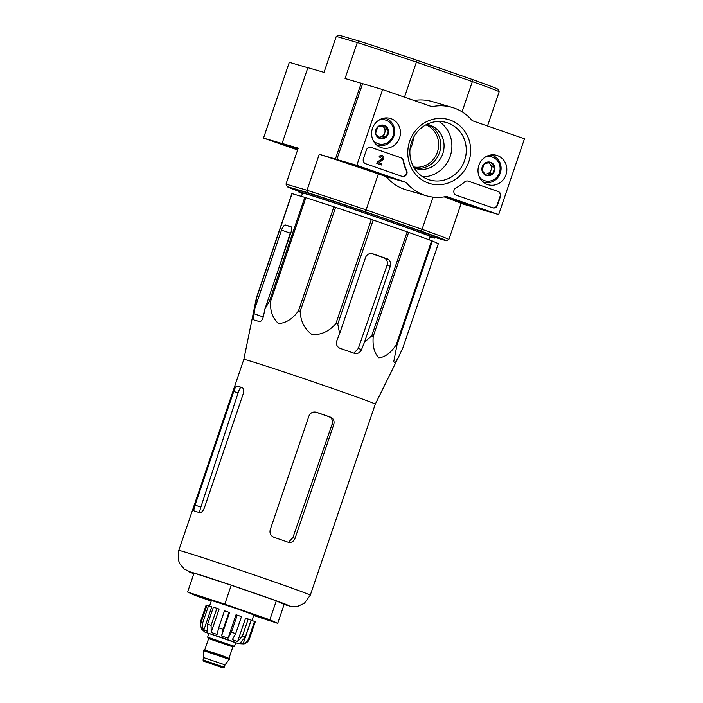 <?xml version="1.0" encoding="UTF-8"?>
<svg xmlns="http://www.w3.org/2000/svg" width="703" height="703" viewBox="0 0 703 703"><rect width="100%" height="100%" fill="white"/><g stroke="black" fill="none" stroke-linecap="round" stroke-linejoin="round"><path stroke-width="1.05" d="M398.865 356.43L402.942 347.651L438.338 243.677L432.407 241.006L397.01 344.98L393.724 361.764L395.262 362.783L398.865 356.43L375.297 404.155A69.439 1.134 -161.2 0 0 324.944 385.85A69.439 1.134 -161.2 0 0 250.866 361.263A69.439 1.134 -161.2 0 0 243.836 359.4A69.439 1.134 -161.2 0 0 243.827 359.4M432.407 241.006A77.646 1.265 -161.2 0 0 431.651 240.725L408.628 232.377A77.646 1.265 -161.2 0 0 407.142 231.849L373.179 220.057A77.646 1.265 -161.2 0 0 371.36 219.433L335.568 207.367A77.646 1.265 -161.2 0 0 333.907 206.814L305.875 197.692A77.646 1.265 -161.2 0 0 304.812 197.358L292.044 193.633L256.648 297.606L254.064 313.775C253.326 317.369 253.326 319.452 254.047 320.014A74.729 1.221 18.8 0 1 259.372 321.57C261.085 321.719 262.421 320.032 263.388 316.499L264.978 308.819L269.416 301.323A77.646 1.265 -161.2 0 1 270.479 301.657C270.137 311.359 272.834 318.644 278.564 323.529C286.112 323.072 292.764 318.819 298.511 310.779A77.646 1.265 -161.2 0 1 300.172 311.332C300.576 321.306 304.557 329.092 312.132 334.672C321.526 334.918 329.47 331.166 335.964 323.406A77.646 1.265 -161.2 0 1 337.783 324.03L339.628 333.609L336.781 340.867C335.797 344.391 336.939 346.904 340.199 348.407A74.729 1.221 18.8 0 1 354.382 353.337L354.628 353.407M256.648 297.606A77.646 1.265 -161.2 0 0 256.472 297.571L243.836 359.4L178.79 550.458L178.536 560.476L179.863 563.78L184.151 568.982L193.852 573.736A52.628 0.861 -161.2 0 1 237.315 587.225A52.628 0.861 -161.2 0 1 285.743 604.932A52.628 0.861 -161.2 0 1 284.126 604.457L286.455 605.16C291.086 606.663 294.935 607.014 298.01 606.206L304.346 603.306L310.26 595.213A69.439 1.134 -161.2 0 0 244.89 571.759A69.439 1.134 -161.2 0 0 178.79 550.458M397.01 344.98A77.646 1.265 -161.2 0 0 396.255 344.69C391 352.809 385.182 357.186 378.82 357.827C374.277 353.126 372.414 345.964 373.231 336.342A77.646 1.265 -161.2 0 0 371.746 335.823L364.453 342.229L390.323 266.252A6.002 5.633 106.3 0 0 386.94 258.722L372.748 253.801A6.002 5.633 106.3 0 0 365.498 257.632L339.628 333.609M354.382 353.337C357.581 354.075 359.989 352.792 361.606 349.488L364.453 342.229M264.978 308.819L290.84 232.842A6.002 2.083 -70.9 0 0 290.814 226.586A6.002 2.083 -70.9 0 0 290.778 226.577L285.444 225.022A6.002 2.083 -70.9 0 0 281.508 230.118L255.646 306.095M254.064 313.775L262.922 316.851L263.994 313.556M278.52 269.047L290.225 233.15L281.508 230.118M292.044 193.633A77.646 1.265 -161.2 0 0 291.868 193.606L256.472 297.571M386.94 258.722L384.023 257.869C386.949 259.258 387.959 261.736 387.045 265.295L358.275 348.521L354.593 352.414M384.023 257.869A66.97 1.098 -161.2 0 0 371.527 253.528M431.651 240.725L396.255 344.69M408.628 232.377L373.231 336.342M407.142 231.849L371.746 335.823M373.179 220.057L337.783 324.03M371.36 219.433L335.964 323.406M335.568 207.367L300.172 311.332M333.907 206.814L298.511 310.779M305.875 197.692L270.479 301.657M304.812 197.358L269.416 301.323M413.61 166.919A22.013 20.642 106.3 0 0 437.398 152.12A22.013 20.642 106.3 0 0 425.886 124.844M410.025 149.168A22.013 20.642 106.3 0 0 412.072 144.73A22.013 20.642 106.3 0 0 413.311 137.893M487.522 125.978L499.165 91.777L497.909 89.237A84.044 1.371 -161.2 0 0 471.994 79.369L416.712 60.177A84.044 1.371 -161.2 0 0 359.593 41.213L338.82 35.15L336.271 36.389L324.021 72.383L307.879 67.673L282.088 143.43L298.23 148.14L285.98 184.124L287.228 186.673L308.011 192.736A84.044 1.371 18.8 0 1 365.129 211.708L420.412 230.9A84.044 1.371 18.8 0 1 446.326 240.76L434.814 237.403M307.852 67.743L289.302 62.33L263.511 138.087L283.502 143.922L297.958 148.939L282.088 143.43M416.712 60.177L416.396 62.154A86.047 1.406 -161.2 0 0 357.3 42.532L345.05 78.516L361.193 83.226L335.401 158.992L378.355 173.896L366.096 209.889L422.064 229.319L433.03 197.104M359.593 41.213L357.3 42.532L336.271 36.389M308.011 192.736L307.009 190.267L285.98 184.124M365.129 211.708L366.096 209.889A86.047 1.406 18.8 0 0 307.009 190.267L319.259 154.282L335.401 158.992M404.48 97.146L416.396 62.154L472.354 81.583L462.064 111.812M361.193 83.226L382.608 89.553L431.976 106.698A46.029 43.164 -73.7 0 1 452.117 107.383A46.029 43.164 -73.7 0 1 472.258 120.679L524.464 138.807L498.673 214.564L446.467 196.445A46.029 43.164 -73.7 0 1 426.326 195.75A46.029 43.164 -73.7 0 1 406.185 182.455L356.816 165.319L382.608 89.553M498.673 214.564L478.681 208.729L444.401 196.831L477.258 208.237L461.124 203.527L448.866 239.521L446.326 240.76M298.353 191.172A84.044 1.371 18.8 0 1 287.228 186.673M298.195 191.638L298.582 190.504A72.04 1.178 18.8 0 1 302.94 191.55A72.04 1.178 18.8 0 1 379.154 216.709A72.04 1.178 18.8 0 1 434.972 236.929L434.586 238.071A72.04 1.178 -161.2 0 0 366.773 213.738A72.04 1.178 -161.2 0 0 298.195 191.638A72.04 1.178 -161.2 0 0 302.413 193.51M420.412 230.9L422.064 229.319A86.047 1.406 18.8 0 1 448.866 239.521M444.155 196.875A86.047 1.406 18.8 0 1 461.124 203.527M319.259 154.282A86.047 1.406 18.8 0 1 378.355 173.896M499.165 91.777A86.047 1.406 -161.2 0 0 472.354 81.583L471.994 79.369M430.104 236.981A72.04 1.178 -161.2 0 0 430.227 237.016A72.04 1.178 -161.2 0 0 434.586 238.071M429.102 239.793L430.245 236.595A67.453 1.098 -161.2 0 0 366.746 213.809A67.453 1.098 -161.2 0 0 302.536 193.114L301.473 196.383M253.704 615.424A40.018 0.65 -161.2 0 0 268.124 619.993A40.018 0.65 -161.2 0 0 270.55 620.573A40.018 0.65 -161.2 0 0 232.869 607.067A40.018 0.65 -161.2 0 0 194.784 594.782A40.018 0.65 -161.2 0 0 211.269 600.977M211.243 601.056L195.478 595.582L187.613 592.04L224.802 604.141L269.847 619.782L277.711 623.324L253.678 615.503M277.711 623.324L284.153 604.387L276.297 600.845L269.847 619.782M224.802 604.141L231.243 585.204L276.297 600.845M187.613 592.04L194.063 573.103L231.243 585.204M194.274 511.063A69.439 1.134 18.8 0 1 199.608 512.619C201.383 512.803 202.982 511.195 204.397 507.812L243.089 394.172C244.02 390.631 243.721 388.443 242.166 387.608A69.439 1.134 -161.2 0 0 236.832 386.052C235.962 386.175 234.943 387.977 233.756 391.448L195.065 505.088C193.896 508.541 193.633 510.536 194.274 511.063L194.256 511.055M242.772 387.994A64.72 1.054 -161.2 0 0 241.041 387.511C240.215 387.652 239.231 389.471 238.097 392.959L200.873 507.109C199.731 510.58 199.459 512.566 200.065 513.067M315.981 412.134L316.499 412.292C313.002 411.448 310.471 412.696 308.925 416.027L270.233 529.675C269.425 533.261 270.664 535.8 273.942 537.294A69.439 1.134 18.8 0 1 288.133 542.224C291.288 542.962 293.599 541.653 295.067 538.296L333.749 424.647C334.646 421.088 333.626 418.61 330.682 417.213A69.439 1.134 -161.2 0 0 316.499 412.292L316.236 412.204M330.682 417.213L329.101 416.756C332.027 418.144 333.037 420.614 332.115 424.173L292.879 537.654L289.144 541.582M329.101 416.756A64.72 1.054 -161.2 0 0 315.585 412.055M426.326 195.75L406.334 189.915A46.029 43.164 -73.7 0 1 386.193 176.62L336.816 159.484L362.616 83.719M336.816 159.484L356.816 165.319M414.049 100.467A46.029 43.164 -73.7 0 1 432.117 101.548L452.117 107.383M386.193 176.62L406.185 182.455M427.266 124.396A22.812 21.398 -73.7 0 1 439.445 152.753A22.812 21.398 -73.7 0 1 414.524 168.043M366.386 150.003L363.425 158.711A3.998 3.752 -73.7 0 0 365.683 163.737L402.019 176.348A3.998 3.752 -73.7 0 0 406.703 170.697A40.018 37.54 -73.7 0 1 403.548 160.75A3.998 3.752 -73.7 0 0 401.132 157.823L371.228 147.445A3.998 3.752 -73.7 0 0 366.386 150.003M456.309 195.197L492.645 207.816A3.998 3.752 -73.7 0 0 497.478 205.258L500.448 196.541A3.998 3.752 -73.7 0 0 498.19 191.524L468.286 181.146A3.998 3.752 -73.7 0 0 464.604 181.945A40.018 37.54 -73.7 0 1 456.054 187.833A3.998 3.752 -73.7 0 0 456.309 195.197M468.769 161.822A33.34 31.275 -73.7 0 1 415.148 173.773A33.34 31.275 -73.7 0 1 433.751 119.106A33.34 31.275 -73.7 0 1 468.769 161.822M399.576 137.806A15.299 14.35 -73.7 0 1 381.096 147.577A15.299 14.35 -73.7 0 1 372.247 129.08A15.299 14.35 -73.7 0 1 389.655 118.245A15.299 14.35 -73.7 0 1 399.576 137.806M505.975 174.739A15.299 14.35 -73.7 0 1 487.487 184.511A15.299 14.35 -73.7 0 1 478.646 166.013A15.299 14.35 -73.7 0 1 496.046 155.178A15.299 14.35 -73.7 0 1 505.975 174.739M464.586 160.442A29.913 28.058 -73.7 0 1 429.7 179.95A29.913 28.058 -73.7 0 1 411.15 143.377A29.913 28.058 -73.7 0 1 446.458 122.515A29.913 28.058 -73.7 0 1 464.586 160.442M438.971 121.461A29.913 28.058 -73.7 0 1 450.21 156.242A29.913 28.058 -73.7 0 1 422.811 176.813M426.897 124.326A22.812 21.398 -73.7 0 1 428.953 124.809A22.812 21.398 -73.7 0 1 442.776 153.72A22.812 21.398 -73.7 0 1 416.167 168.606A22.812 21.398 -73.7 0 1 414.181 167.912M468.286 181.146L497.794 191.409A3.998 3.752 -73.7 0 1 500.044 196.427L497.083 205.144A3.998 3.752 -73.7 0 1 492.61 207.807M370.859 147.34L400.728 157.709A3.998 3.752 -73.7 0 1 403.153 160.627L403.548 160.75M401.984 176.339A3.998 3.752 -73.7 0 0 406.299 170.583A40.018 37.54 -73.7 0 1 403.153 160.627M381.509 164.994L376.799 163.377L377.581 162.358L377.195 163.5L381.509 164.994L381.896 163.861L378.882 162.815L383.03 159.59A2.399 2.25 -73.7 0 0 382.247 155.512A2.399 2.25 -73.7 0 0 379.444 157.077L380.508 157.446A1.204 1.125 -73.7 0 1 382.678 157.516A1.204 1.125 -73.7 0 1 382.335 158.676L377.581 162.358M380.508 157.446L379.049 156.962A2.399 2.25 -73.7 0 1 382.045 155.46M381.703 156.628A1.204 1.125 -73.7 0 1 381.931 158.562L382.335 158.676M377.186 162.244L381.931 158.562M386.228 137.059L379.787 138.491L375.587 133.368L377.819 126.804L384.26 125.371L388.46 130.494L386.228 137.059A6.933 6.503 -73.7 0 1 375.587 133.368A6.933 6.503 -73.7 0 1 384.26 125.371A6.933 6.503 -73.7 0 1 386.228 137.059L383.566 136.285L385.798 129.721L382.467 125.652M378.82 120.178A12.408 11.635 -73.7 0 1 390.587 123.21A12.408 11.635 -73.7 0 1 393.021 135.749A12.408 11.635 -73.7 0 1 384.014 144.018A12.408 11.635 -73.7 0 1 373.003 140.108M384.286 118.06A14.007 13.137 -73.7 0 1 385.42 118.332A14.007 13.137 -73.7 0 1 393.908 136.083A14.007 13.137 -73.7 0 1 377.564 145.222A14.007 13.137 -73.7 0 1 376.474 144.844M381.949 125.749A6.002 5.633 -73.7 0 1 380.341 136.997L383.566 136.285M378.715 137.357L380.341 136.997A6.002 5.633 -73.7 0 1 378.46 137.085M385.798 129.721L388.46 130.494M492.618 174.001L486.186 175.434L481.986 170.302L484.218 163.746L490.65 162.305L494.859 167.437L492.618 174.001A6.933 6.503 -73.7 0 1 481.986 170.302A6.933 6.503 -73.7 0 1 490.65 162.305A6.933 6.503 -73.7 0 1 492.618 174.001L489.956 173.219L492.188 166.655L488.857 162.595M485.211 157.121A12.408 11.635 -73.7 0 1 496.977 160.143A12.408 11.635 -73.7 0 1 499.411 172.683A12.408 11.635 -73.7 0 1 490.404 180.961A12.408 11.635 -73.7 0 1 479.393 177.051M490.685 154.994A14.007 13.137 -73.7 0 1 491.81 155.266A14.007 13.137 -73.7 0 1 500.299 173.026A14.007 13.137 -73.7 0 1 483.963 182.165A14.007 13.137 -73.7 0 1 482.864 181.787M488.339 162.683A6.002 5.633 -73.7 0 1 486.74 173.94L489.956 173.219M485.105 174.3L486.74 173.94A6.002 5.633 -73.7 0 1 484.85 174.019M492.188 166.655L494.859 167.437M263.511 138.087L297.615 149.932M208.308 637.516L207.605 637.199L208.896 633.412L224.784 638.579L235.795 642.568L234.503 646.356L233.748 646.18M218.633 666.356L207.631 662.569L218.633 666.356M203.035 659.95L224.248 667.173L223.22 667.85L203.36 661.066L203.035 659.95L203.808 657.665L225.022 664.889L229.679 658.667L203.914 649.897L203.659 650.653L229.424 659.423M207.605 637.199L234.503 646.356M231.419 632.19L228.062 638.166L236.023 614.791L237.227 615.143L241.481 616.619L235.681 633.667L231.419 632.19L237.227 615.143M223.159 629.361L218.677 627.849L224.477 610.802L228.967 612.322L223.159 629.361L221.568 635.943L228.062 638.166M218.677 627.849L217.078 634.431L211.137 632.454L211.111 625.345L207.605 624.202L207.622 631.312L203.826 630.116C202.306 627.867 201.954 625.38 202.772 622.673L201.172 622.208C200.355 624.914 200.707 627.392 202.227 629.651L204.793 632.032L235.733 642.735M201.585 629.554L201.752 628.921M254.548 621.355L248.748 638.403C247.746 641.057 245.901 642.788 243.212 643.596L251.164 620.222L255.286 621.689L249.486 638.737C248.484 641.391 246.648 643.122 243.95 643.93L238.642 643.64L235.733 642.744M248.229 619.009L242.43 636.057L237.623 641.523L245.584 618.148L251.12 620.055L245.312 637.103L240.514 642.568L243.212 643.596M235.681 633.667L232.315 639.642L237.623 641.523M201.172 622.208L206.972 605.16L208.571 605.635L202.772 622.673M206.928 605.301L206.164 605.037L200.364 622.085M207.605 624.202L213.404 607.155L216.919 608.297L211.111 625.345M209.564 605.977L211.445 600.459L236.516 608.613L253.88 614.905L251.973 620.494M221.568 635.943L229.521 612.568L228.967 612.322M216.919 608.297L219.09 609.079L211.137 632.454M203.826 630.116L211.779 606.742L208.571 605.635M285.444 225.022L291.314 227.06M390.323 266.252L387.045 265.295M361.606 349.488L358.275 348.521M372.748 253.801L372.239 253.651M236.832 386.052L241.041 387.511M233.756 391.448L238.097 392.959M195.065 505.088L200.873 507.109M333.749 424.647L332.115 424.173M295.067 538.296L292.879 537.654M204.274 661.365L222.359 667.648L204.274 661.365M204.424 650.038L219.125 654.431L229.196 658.474M204.801 649.774L208.606 638.596L232.851 646.848L233.897 646.189M208.229 637.454L233.853 646.18M249.486 638.737L248.748 638.403M245.312 637.103L242.43 636.057M375.297 404.155L310.26 595.213M385.42 118.332L384.409 118.034M377.564 145.222L376.562 144.932M491.81 155.266L490.808 154.976M483.963 182.165L482.961 181.866M224.248 667.173L225.022 664.889M203.808 657.665L203.659 650.653M229.055 658.026L232.851 646.848M208.193 637.436L208.606 638.596"/></g></svg>
